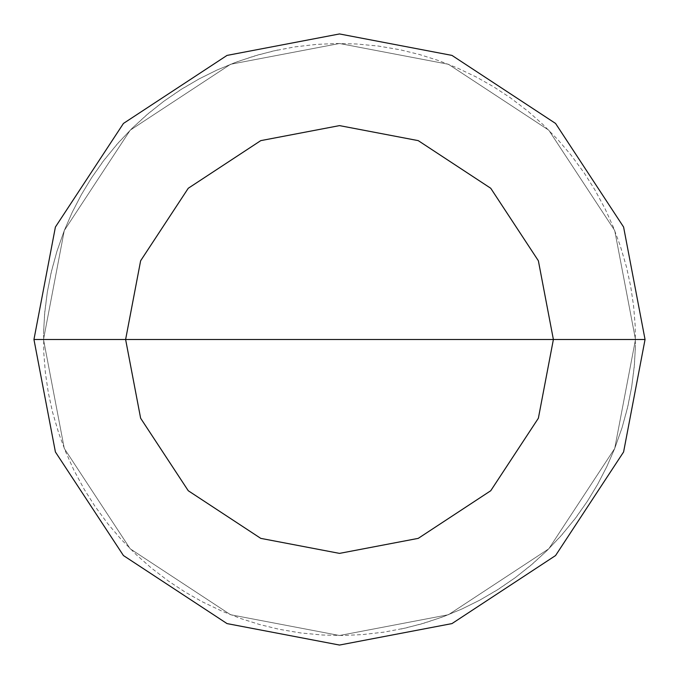 <?xml version="1.0" encoding="UTF-8"?>
<svg xmlns="http://www.w3.org/2000/svg" width="679" height="679" viewBox="0 0 679 679"><rect width="100%" height="100%" fill="white"/><g stroke="black" fill="none" stroke-linecap="round" stroke-linejoin="round"><path stroke-width="0.51" stroke-dasharray="3.4 2.55" d="M339.5 339.5L635.502 339.5L614.716 448.454L548.802 548.802L448.454 614.716L339.5 635.502L230.546 614.716L130.198 548.802L64.284 448.454L43.498 339.5L635.502 339.5L614.716 230.546L548.802 130.198L448.454 64.284L339.5 43.498L230.546 64.284L130.198 130.198L64.284 230.546L43.498 339.5L635.502 339.5L614.716 230.546L548.802 130.198L448.454 64.284L339.5 43.498L230.546 64.284L130.198 130.198L64.284 230.546L43.498 339.5L64.284 230.546L130.198 130.198L230.546 64.284L339.5 43.498L448.454 64.284L548.802 130.198L614.716 230.546L635.502 339.5L614.716 230.546L548.802 130.198L448.454 64.284L339.5 43.498L230.546 64.284L130.198 130.198L64.284 230.546L43.498 339.5L635.502 339.5L614.716 448.454L548.802 548.802L448.454 614.716L339.5 635.502L230.546 614.716L130.198 548.802L64.284 448.454L43.498 339.5L635.502 339.5L614.716 448.454L548.802 548.802L448.454 614.716L339.5 635.502L230.546 614.716L130.198 548.802L64.284 448.454L43.498 339.5L64.284 448.454L130.198 548.802L230.546 614.716L339.5 635.502L448.454 614.716L548.802 548.802L614.716 448.454L635.502 339.5L614.716 230.546L548.802 130.198L448.454 64.284L339.5 43.498L230.546 64.284L130.198 130.198L64.284 230.546L43.498 339.5L635.502 339.5L614.716 230.546L548.802 130.198L448.454 64.284L339.5 43.498L230.546 64.284L130.198 130.198L64.284 230.546L43.498 339.5L64.284 230.546L130.198 130.198L230.546 64.284L339.5 43.498L448.454 64.284L548.802 130.198L614.716 230.546L635.502 339.5L645.05 339.5L623.594 227.032L555.558 123.442L451.968 55.406L339.5 33.95L227.032 55.406L123.442 123.442L55.406 227.032L33.95 339.5L55.406 227.032L123.442 123.442L227.032 55.406L339.5 33.95L451.968 55.406L555.558 123.442L623.594 227.032L645.05 339.5L623.594 451.968L555.558 555.558L451.968 623.594L339.5 645.05L227.032 623.594L123.442 555.558L55.406 451.968L33.95 339.5L55.406 451.968L123.442 555.558L227.032 623.594L339.5 645.05L451.968 623.594L555.558 555.558L623.594 451.968L645.05 339.5L635.502 339.5L614.716 448.454L548.802 548.802L448.454 614.716L339.5 635.502L230.546 614.716L130.198 548.802L64.284 448.454L43.498 339.5L64.284 230.546L130.198 130.198L230.546 64.284L339.5 43.498L448.454 64.284L548.802 130.198L614.716 230.546L635.502 339.5L614.716 448.454L548.802 548.802L448.454 614.716L339.5 635.502L230.546 614.716L130.198 548.802L64.284 448.454L43.498 339.5L339.5 339.5M43.498 339.5L64.284 448.454L130.198 548.802L230.546 614.716L339.5 635.502L448.454 614.716L548.802 548.802L614.716 448.454L635.502 339.5L614.716 448.454L548.802 548.802L448.454 614.716L339.5 635.502L230.546 614.716L130.198 548.802L64.284 448.454L43.498 339.5M401.247 628.992L420.496 624.205L441.452 617.389L461.847 609.038L479.62 600.236L496.773 590.263L514.988 577.871L530.562 565.582L546.85 550.737L560.531 536.376L574.57 519.384L587.301 501.399L597.588 484.441L606.72 466.829L614.648 448.641L622.006 427.872L627.286 408.75L631.64 387.149L634.178 367.475L635.391 347.673L635.179 325.64L633.583 305.864L630.672 286.249L626.454 266.864L620.25 245.713L613.341 227.126L605.201 209.039L594.753 189.628L584.144 172.873L571.073 155.126L558.206 140.035L542.759 124.316L527.889 111.186L510.379 97.801L493.803 86.904L476.539 77.134L456.644 67.662L438.176 60.431L419.266 54.447L399.99 49.745L378.262 46.045L356.322 43.974L336.495 43.515L316.677 44.381L294.779 46.893L273.136 51.035L253.963 56.128L235.18 62.493L216.864 70.098L199.091 78.917L180.096 90.086L163.749 101.324L146.511 115.057L131.913 128.484L116.796 144.517L102.902 161.627L91.521 177.873L81.251 194.848L72.144 212.468L64.233 230.656L56.9 251.434L51.129 272.703L47.309 292.174L44.593 314.038L43.549 333.847M277.753 50.008L258.504 54.795L237.548 61.611L217.153 69.962L199.38 78.764L182.227 88.737L164.012 101.129L148.438 113.418L132.15 128.263L118.469 142.624L104.43 159.616L91.699 177.601L81.412 194.559L72.28 212.171L64.352 230.359L56.994 251.128L51.714 270.25L47.36 291.851L44.822 311.525L43.609 331.327L43.821 353.36L45.417 373.136L48.328 392.751L52.546 412.136L58.75 433.287L65.659 451.874L73.799 469.961L84.247 489.372L94.856 506.127L107.927 523.874L120.794 538.965L136.241 554.684L151.111 567.814L168.621 581.199L185.197 592.096L202.461 601.866L222.356 611.338L240.824 618.569L259.734 624.553L279.01 629.255L300.738 632.955L322.678 635.026L342.505 635.485L362.323 634.619L384.221 632.107L405.864 627.965L425.037 622.872L443.82 616.507L462.136 608.902L479.909 600.083L498.904 588.914L515.251 577.676L532.489 563.943L547.087 550.516L562.204 534.483L576.098 517.373L587.479 501.127L597.749 484.152L606.856 466.532L614.767 448.344L622.1 427.566L627.871 406.297L631.691 386.826L634.407 364.962L635.451 345.153"/><path stroke-width="1.02" d="M339.5 339.5L553.385 339.5L538.371 418.23L490.739 490.739L418.23 538.371L339.5 553.385L260.77 538.371L188.261 490.739L140.629 418.23L125.615 339.5L645.05 339.5L623.594 227.032L555.558 123.442L451.968 55.406L339.5 33.95L227.032 55.406L123.442 123.442L55.406 227.032L33.95 339.5L125.615 339.5L140.629 260.77L188.261 188.261L260.77 140.629L339.5 125.615L418.23 140.629L490.739 188.261L538.371 260.77L553.385 339.5L538.371 260.77L490.739 188.261L418.23 140.629L339.5 125.615L260.77 140.629L188.261 188.261L140.629 260.77L125.615 339.5L339.5 339.5M645.05 339.5L623.594 227.032L555.558 123.442L451.968 55.406L339.5 33.95L227.032 55.406L123.442 123.442L55.406 227.032L33.95 339.5L125.615 339.5L140.629 418.23L188.261 490.739L260.77 538.371L339.5 553.385L418.23 538.371L490.739 490.739L538.371 418.23L553.385 339.5L645.05 339.5L623.594 451.968L555.558 555.558L451.968 623.594L339.5 645.05L227.032 623.594L123.442 555.558L55.406 451.968L33.95 339.5L55.406 451.968L123.442 555.558L227.032 623.594L339.5 645.05L451.968 623.594L555.558 555.558L623.594 451.968L645.05 339.5"/></g></svg>
